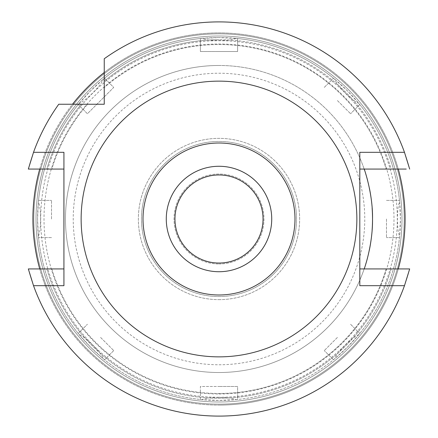 <?xml version="1.0" encoding="UTF-8"?>
<svg xmlns="http://www.w3.org/2000/svg" width="438" height="438" viewBox="0 0 438 438"><rect width="100%" height="100%" fill="white"/><g stroke="black" fill="none" stroke-linecap="round" stroke-linejoin="round"><path stroke-width="0.33" stroke-dasharray="2.19 1.64" d="M219 166.276A52.724 52.724 0 0 1 271.724 219A52.724 52.724 0 0 1 219 271.724A52.724 52.724 0 0 1 166.276 219A52.724 52.724 0 0 1 219 166.276M219 174.959A44.041 44.041 0 0 1 263.041 219A44.041 44.041 0 0 1 219 263.041A44.041 44.041 0 0 1 174.959 219A44.041 44.041 0 0 1 219 174.959M219 263.972A44.972 44.972 0 0 0 263.972 219A44.972 44.972 0 0 0 219 174.028A44.972 44.972 0 0 0 174.028 219A44.972 44.972 0 0 0 219 263.972A44.972 44.972 0 0 1 174.028 219A44.972 44.972 0 0 1 219 174.028A44.972 44.972 0 0 1 263.972 219A44.972 44.972 0 0 1 219 263.972M219 299.641A80.641 80.641 0 0 0 299.641 219A80.641 80.641 0 0 0 219 138.359A80.641 80.641 0 0 0 138.359 219A80.641 80.641 0 0 0 219 299.641A80.641 80.641 0 0 1 138.359 219A80.641 80.641 0 0 1 219 138.359A80.641 80.641 0 0 1 299.641 219A80.641 80.641 0 0 1 219 299.641M219 296.537A77.537 77.537 0 0 0 296.537 219A77.537 77.537 0 0 0 219 141.463A77.537 77.537 0 0 0 141.463 219A77.537 77.537 0 0 0 219 296.537A77.537 77.537 0 0 1 141.463 219A77.537 77.537 0 0 1 219 141.463A77.537 77.537 0 0 1 296.537 219A77.537 77.537 0 0 1 219 296.537M219 364.772A145.772 145.772 0 0 0 364.772 219A145.772 145.772 0 0 0 219 73.228A145.772 145.772 0 0 0 73.228 219A145.772 145.772 0 0 0 219 364.772M219 393.986A174.986 174.986 0 0 0 393.986 219A174.986 174.986 0 0 0 219 44.014A174.986 174.986 0 0 0 44.014 219A174.986 174.986 0 0 0 219 393.986M219 397.299A178.299 178.299 0 0 1 40.701 219A178.299 178.299 0 0 1 219 40.701A178.299 178.299 0 0 1 397.299 219A178.299 178.299 0 0 1 219 397.299M236.055 38.363C232.551 39.858 226.862 40.586 219 40.553C211.094 40.581 205.406 39.853 201.945 38.363A181.436 181.436 0 0 0 103.33 79.212C101.512 85.207 85.098 101.583 79.212 103.335A181.436 181.436 0 0 0 38.363 201.945C41.32 207.47 41.292 230.662 38.363 236.055A181.436 181.436 0 0 0 79.212 334.67C85.207 336.488 101.583 352.897 103.335 358.788A181.436 181.436 0 0 0 201.945 399.637C205.449 398.142 211.138 397.414 219 397.447C226.906 397.419 232.594 398.147 236.055 399.637A181.436 181.436 0 0 0 334.67 358.788C336.488 352.793 352.902 336.417 358.788 334.665A181.436 181.436 0 0 0 399.637 236.055C396.68 230.53 396.708 207.338 399.637 201.945A181.436 181.436 0 0 0 358.788 103.33C352.793 101.512 336.417 85.103 334.665 79.212A181.436 181.436 0 0 0 236.055 38.363L237.61 38.522L237.61 51.52L219 51.52L237.61 51.52L237.61 38.522L219 37.564A181.436 181.436 0 0 1 400.436 219A181.436 181.436 0 0 1 219 400.436L201.945 399.637M200.39 399.478L200.39 386.48L219 386.48L200.39 386.48L200.39 399.478M236.055 399.637L237.61 399.478L237.61 386.48L219 386.48L237.61 386.48L237.61 399.478L219 400.436A181.436 181.436 0 0 1 37.564 219A181.436 181.436 0 0 1 219 37.564L200.39 38.522L200.39 51.52L219 51.52L200.39 51.52L200.39 38.522L201.945 38.363M79.212 103.335L90.704 90.704L103.33 79.212M38.363 236.055L37.564 219L38.363 201.945M103.335 358.788L90.704 347.296L79.212 334.67M87.414 113.732L78.221 104.54L87.414 113.732L100.576 100.576L113.732 87.414L104.54 78.221L113.732 87.414L87.414 113.732M358.788 334.665L347.296 347.296L334.67 358.788M399.637 201.945L400.436 219L399.637 236.055M334.665 79.212L347.296 90.704L358.788 103.33M219 401.991A182.991 182.991 0 0 0 401.991 219A182.991 182.991 0 0 0 219 36.009A182.991 182.991 0 0 0 36.009 219A182.991 182.991 0 0 0 219 401.991A182.991 182.991 0 0 1 36.009 219A182.991 182.991 0 0 1 219 36.009A182.991 182.991 0 0 1 401.991 219A182.991 182.991 0 0 1 219 401.991M219 404.159A185.159 185.159 0 0 0 404.159 219A185.159 185.159 0 0 0 219 33.841A185.159 185.159 0 0 0 33.841 219A185.159 185.159 0 0 0 219 404.159A185.159 185.159 0 0 1 33.841 219A185.159 185.159 0 0 1 219 33.841A185.159 185.159 0 0 1 404.159 219A185.159 185.159 0 0 1 219 404.159M398.262 268.932A186.09 186.09 0 0 1 219 405.09A186.09 186.09 0 0 0 405.09 219A186.09 186.09 0 0 0 219 32.91A186.09 186.09 0 0 0 32.91 219A186.09 186.09 0 0 0 219 405.09A186.09 186.09 0 0 1 39.738 268.932M104.244 72.505A186.09 186.09 0 0 1 398.262 169.068M39.738 169.068A186.09 186.09 0 0 1 72.505 104.244M219 65.476A153.524 153.524 0 0 0 65.476 219A153.524 153.524 0 0 0 364.175 268.932A153.524 153.524 0 0 1 65.476 219A153.524 153.524 0 0 1 364.175 169.068A153.524 153.524 0 0 0 219 65.476M364.575 267.766A153.524 153.524 0 0 0 365.725 264.191M367.427 258.239A153.524 153.524 0 0 0 369.278 250.41M370.975 240.752A153.524 153.524 0 0 0 372.119 230.147M372.524 219.586A153.524 153.524 0 0 0 372.524 219.082M372.141 208.149A153.524 153.524 0 0 0 371.063 197.85M369.42 188.296A153.524 153.524 0 0 0 367.559 180.264M365.79 174.028A153.524 153.524 0 0 0 364.586 170.267M359.806 152.32L359.806 169.068L391.156 169.068A179.251 179.251 0 0 0 219 39.748A179.251 179.251 0 0 1 391.156 169.068L386.163 169.068A174.461 174.461 0 0 0 104.244 87.595A174.461 174.461 0 0 1 386.163 169.068M406.24 169.068L397.228 169.068M409.672 169.068A197.1 197.1 0 0 0 104.244 58.752L104.244 58.752A197.1 197.1 0 0 1 409.672 169.068L409.672 169.068A197.1 197.1 0 0 0 104.244 58.752L104.244 104.244L58.752 104.244A197.1 197.1 0 0 0 28.328 169.068A197.1 197.1 0 0 1 58.752 104.244L58.752 104.244A197.1 197.1 0 0 0 28.328 169.068L63.926 169.068L63.926 268.932L28.328 268.932A197.1 197.1 0 0 0 409.672 268.932A197.1 197.1 0 0 1 219 416.1A197.1 197.1 0 0 0 409.672 268.932L359.806 268.932L359.806 285.68M359.806 169.068L359.806 268.932M28.328 268.932A197.1 197.1 0 0 0 219 416.1A197.1 197.1 0 0 1 28.328 268.932L46.844 268.932A179.251 179.251 0 0 0 391.156 268.932L386.163 268.932A174.461 174.461 0 0 1 219 393.461A174.461 174.461 0 0 0 386.163 268.932L399.461 268.932M403.398 268.932L391.156 268.932A179.251 179.251 0 0 1 46.844 268.932L51.837 268.932A174.461 174.461 0 0 0 219 393.461A174.461 174.461 0 0 1 51.837 268.932M104.244 66.242L104.244 70.179M104.244 73.759L104.244 81.298A179.251 179.251 0 0 1 219 39.748A179.251 179.251 0 0 0 104.244 81.298L104.244 58.752M219 356.86A137.861 137.861 0 0 0 356.86 219A137.861 137.861 0 0 0 219 81.139A137.861 137.861 0 0 0 81.139 219A137.861 137.861 0 0 0 219 356.86M63.926 285.68L63.926 268.932M31.76 268.932L40.772 268.932M63.926 169.068L63.926 152.32M34.602 169.068L46.844 169.068A179.251 179.251 0 0 1 81.298 104.244L87.595 104.244L81.298 104.244A179.251 179.251 0 0 0 46.844 169.068L51.837 169.068A174.461 174.461 0 0 1 87.595 104.244A174.461 174.461 0 0 0 51.837 169.068L38.539 169.068M73.759 104.244L58.752 104.244M70.184 104.244L66.242 104.244M359.779 104.54L350.586 113.732L359.779 104.54M337.424 100.576L350.586 113.732L337.424 100.576M324.268 87.414L333.46 78.221L324.268 87.414M399.478 237.61L386.48 237.61L399.478 237.61M386.48 219L386.48 237.61L386.48 219M386.48 200.39L399.478 200.39L386.48 200.39M333.46 359.779L324.268 350.586L333.46 359.779M337.424 337.424L324.268 350.586L337.424 337.424M350.586 324.268L359.779 333.46L350.586 324.268M78.221 333.46L87.414 324.268L78.221 333.46M100.576 337.424L113.732 350.586L100.576 337.424M113.732 350.586L104.54 359.779L113.732 350.586M38.522 200.39L51.52 200.39L38.522 200.39M51.52 219L51.52 200.39L51.52 219M51.52 237.61L38.522 237.61L51.52 237.61"/><path stroke-width="0.66" d="M219 271.724A52.724 52.724 0 0 0 271.724 219A52.724 52.724 0 0 0 219 166.276A52.724 52.724 0 0 0 166.276 219A52.724 52.724 0 0 0 219 271.724M219 263.041A44.041 44.041 0 0 0 263.041 219A44.041 44.041 0 0 0 219 174.959A44.041 44.041 0 0 0 174.959 219A44.041 44.041 0 0 0 219 263.041M398.262 169.068A186.09 186.09 0 0 1 398.262 268.932M39.738 268.932A186.09 186.09 0 0 1 39.738 169.068M72.505 104.244A186.09 186.09 0 0 1 104.244 72.505M364.586 170.267A153.524 153.524 0 0 0 364.175 169.068C363.973 168.126 373.017 193.415 372.524 219.082C372.842 245.745 363.858 270.049 364.175 268.932A153.524 153.524 0 0 0 364.575 267.766M365.725 264.191A153.524 153.524 0 0 0 367.427 258.239M369.278 250.41A153.524 153.524 0 0 0 370.975 240.752M372.119 230.147A153.524 153.524 0 0 0 372.524 219.586M372.524 219.082A153.524 153.524 0 0 0 372.141 208.149M371.063 197.85A153.524 153.524 0 0 0 369.42 188.296M367.559 180.264A153.524 153.524 0 0 0 365.79 174.028M406.24 169.068L359.806 169.068M386.163 169.068L397.228 169.068M399.461 268.932L403.398 268.932M104.244 66.242L104.244 58.752A197.1 197.1 0 0 1 404.477 152.32L359.806 152.32L359.806 285.68L404.477 285.68L409.672 268.932L359.806 268.932M104.244 70.179L104.244 73.759M104.244 58.752L104.244 104.244L58.752 104.244A197.1 197.1 0 0 0 33.523 152.32L28.328 169.068L63.926 169.068M409.672 169.068L404.477 152.32M404.477 285.68A197.1 197.1 0 0 1 33.523 285.68L63.926 285.68L63.926 152.32L33.523 152.32M63.926 268.932L28.328 268.932L33.523 285.68M51.837 268.932L40.772 268.932M28.328 268.932L31.76 268.932M38.539 169.068L34.602 169.068M73.759 104.244L70.184 104.244M66.242 104.244L58.752 104.244M219 81.139A137.861 137.861 0 0 1 356.86 219A137.861 137.861 0 0 1 219 356.86A137.861 137.861 0 0 1 81.139 219A137.861 137.861 0 0 1 219 81.139M219 294.988A75.988 75.988 0 0 1 143.012 219A75.988 75.988 0 0 1 219 143.012A75.988 75.988 0 0 1 294.988 219A75.988 75.988 0 0 1 219 294.988"/></g></svg>
